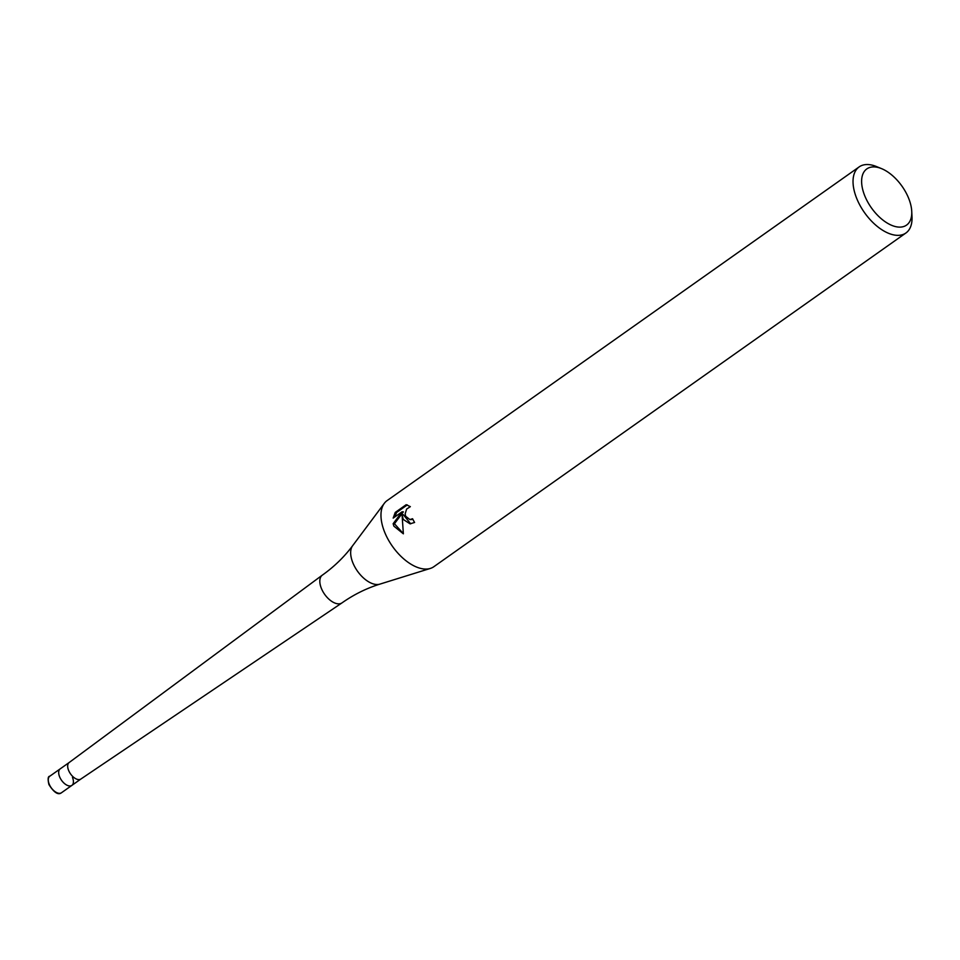 <?xml version="1.0" encoding="UTF-8"?>
<svg xmlns="http://www.w3.org/2000/svg" width="960" height="960" viewBox="0 0 960 960"><rect width="100%" height="100%" fill="white"/><g stroke="black" fill="none" stroke-linecap="round" stroke-linejoin="round"><path stroke-width="1.44" d="M72.468 777.408A10.116 5.508 -125.3 0 1 71.892 785.388L80.868 779.04A10.116 5.508 -125.3 0 1 80.844 779.052A10.116 5.508 -125.3 0 1 68.64 770.472A10.116 5.508 -125.3 0 1 69.156 762.528A10.116 5.508 -125.3 0 1 69.216 762.492M61.488 792.744C58.236 795.324 54.048 792.612 48.936 784.608C47.652 779.1 47.94 776.304 49.812 776.208A10.116 5.508 -125.3 0 0 49.224 784.188A10.116 5.508 -125.3 0 0 61.488 792.744L71.892 785.388A10.116 5.508 -125.3 0 1 59.628 776.844A10.116 5.508 -125.3 0 1 60.204 768.864L69.192 762.504M352.644 545.712A23.904 13.02 -125.3 0 0 352.92 562.944A23.904 13.02 -125.3 0 0 379.812 584.148C366.492 588.288 353.892 594.528 342.012 602.868A17.004 9.264 -125.3 0 1 341.928 602.928A17.004 9.264 -125.3 0 1 321.42 588.504A17.004 9.264 -125.3 0 1 322.296 575.16A17.004 9.264 -125.3 0 1 322.392 575.1C334.212 566.688 344.292 556.884 352.644 545.712L384.324 503.316A40.488 22.044 -125.3 0 1 387.096 500.604L859.164 166.896A40.488 22.044 -125.3 0 1 876.456 166.548L881.532 168.624A34.416 18.744 -125.3 0 1 908.52 197.976A34.416 18.744 -125.3 0 1 911.736 211.356A34.416 18.744 -125.3 0 1 893.688 226.08A34.416 18.744 -125.3 0 1 864.864 196.044A34.416 18.744 -125.3 0 1 881.532 168.624M911.736 211.356L912 216.828A40.488 22.044 -125.3 0 1 905.904 233.004L433.836 566.712A40.488 22.044 -125.3 0 1 430.344 568.428A40.488 22.044 -125.3 0 1 384.792 532.512A40.488 22.044 -125.3 0 1 384.324 503.316M402.048 511.812L403.356 511.872L394.428 523.764L393.144 523.704L402.048 511.812L393.18 518.088L395.244 512.424L406.188 504.696L410.34 506.652L406.62 509.076L405.168 513.816L405.612 516.216L409.872 519.552L412.572 518.736A40.488 22.044 54.7 0 0 414.588 522.468L410.028 523.824L403.272 519.456L402.06 514.644L403.368 533.82L393.84 526.116L393.156 523.704M905.904 233.004A40.488 22.044 -125.3 0 1 856.86 198.816A40.488 22.044 -125.3 0 1 859.164 166.896M412.872 519.324L410.784 519.576M407.304 504.912L396.6 512.484L395.244 512.424M410.7 523.824L403.356 514.704L402.06 514.644M396.6 512.484L394.764 516.96M394.44 523.764L403.32 533.58M71.892 785.388A10.116 5.508 -125.3 0 1 59.628 776.844A10.116 5.508 -125.3 0 1 60.204 768.864L49.812 776.208M69.156 762.528L322.296 575.16M409.872 519.552L411.168 519.612M379.812 584.148L430.344 568.428M80.844 779.052L341.928 602.928"/></g></svg>
